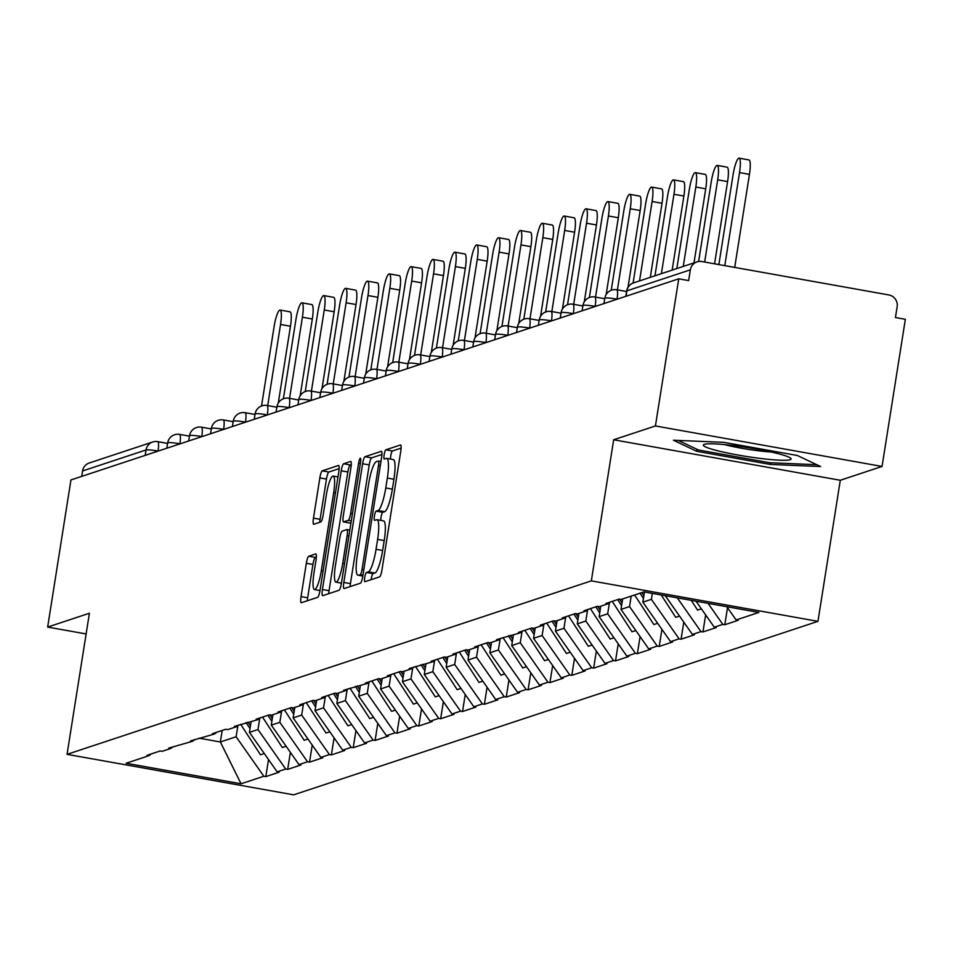 <?xml version="1.0" encoding="UTF-8"?>
<svg xmlns="http://www.w3.org/2000/svg" width="953" height="953" viewBox="0 0 953 953"><rect width="100%" height="100%" fill="white"/><g stroke="black" fill="none" stroke-linecap="round" stroke-linejoin="round"><path stroke-width="1.43" d="M364.725 577.399A4.694 0.893 -79.9 0 0 364.856 581.711A4.694 0.893 -79.9 0 0 364.951 581.699L379.568 576.863A6.707 1.275 -79.9 0 0 381.986 569.823L400.784 451.114A6.707 1.275 -79.9 0 0 400.594 444.956A6.707 1.275 -79.9 0 0 400.451 444.968L385.846 449.804A4.694 0.893 -79.9 0 0 384.154 454.748A4.694 0.893 -79.9 0 0 384.285 459.048A4.694 0.893 -79.9 0 0 384.381 459.036L386.275 458.417A21.478 4.098 -79.9 0 1 386.704 458.381A21.478 4.098 -79.9 0 1 387.335 478.061L385.762 487.96A21.478 4.098 -79.9 0 1 378.019 510.51L376.125 511.142A4.694 0.893 -79.9 0 0 374.434 516.073A4.694 0.893 -79.9 0 0 374.577 520.374A4.694 0.893 -79.9 0 0 374.672 520.374L376.554 519.742A21.478 4.098 -79.9 0 1 376.995 519.707A21.478 4.098 -79.9 0 1 377.614 539.398L376.054 549.285A21.478 4.098 -79.9 0 1 368.311 571.848L366.417 572.467A4.694 0.893 -79.9 0 0 364.725 577.399M383.166 520.922A21.478 4.098 -79.9 0 1 383.594 520.886A21.478 4.098 -79.9 0 1 384.226 540.577L382.653 550.465A21.478 4.098 -79.9 0 1 374.91 573.027L373.016 573.646A4.694 0.893 -79.9 0 0 371.325 578.59A4.694 0.893 -79.9 0 0 371.182 579.638M401.106 448.124L392.445 450.983A4.694 0.893 -79.9 0 0 390.754 455.927A4.694 0.893 -79.9 0 0 390.516 459.06M392.874 459.596A21.478 4.098 -79.9 0 1 393.315 459.56A21.478 4.098 -79.9 0 1 393.934 479.24L392.374 489.139A21.478 4.098 -79.9 0 1 384.631 511.69L382.737 512.321A4.694 0.893 -79.9 0 0 381.045 517.253A4.694 0.893 -79.9 0 0 380.807 520.386M308.748 556.242A6.707 1.275 -79.9 0 0 306.33 563.294L301.053 596.602A6.707 1.275 -79.9 0 0 301.243 602.749A6.707 1.275 -79.9 0 0 301.386 602.737L317.611 597.364A6.707 1.275 -79.9 0 0 320.029 590.312L338.827 471.616A6.707 1.275 -79.9 0 0 338.637 465.457A6.707 1.275 -79.9 0 0 338.506 465.469L322.269 470.842A6.707 1.275 -79.9 0 0 319.851 477.894L313.477 518.122A6.707 1.275 -79.9 0 0 313.68 524.269A6.707 1.275 -79.9 0 0 313.811 524.257L320.756 521.958A6.707 1.275 -79.9 0 0 323.174 514.918L326.331 494.964A17.952 3.431 -79.9 0 1 333.169 476.071A17.952 3.431 -79.9 0 1 333.693 492.534L321.316 570.68A17.952 3.431 -79.9 0 1 314.478 589.562A17.952 3.431 -79.9 0 1 313.954 573.11L316.027 560.09A6.707 1.275 -79.9 0 0 315.824 553.931A6.707 1.275 -79.9 0 0 315.693 553.943L308.748 556.242L315.348 557.422A6.707 1.275 -79.9 0 0 312.929 564.474L307.664 597.781A6.707 1.275 -79.9 0 0 307.331 600.771M613.672 439.774L840.296 480.264L882.049 466.446L655.426 425.955L613.672 439.774L591.336 580.865L67.055 754.347L89.403 613.255L47.65 627.074L70.951 479.943L678.739 278.824L688.638 280.587L690.341 269.842L626.883 290.844L626.014 296.264M655.426 425.955L678.739 278.824M343.819 582.45A6.707 1.275 -79.9 0 0 344.021 588.597A6.707 1.275 -79.9 0 0 344.152 588.585L360.377 583.212A6.707 1.275 -79.9 0 0 362.795 576.16L381.605 457.464A6.707 1.275 -79.9 0 0 381.403 451.305A6.707 1.275 -79.9 0 0 381.271 451.317L365.047 456.69A6.707 1.275 -79.9 0 0 362.616 463.742L343.819 582.45L350.43 583.629A6.707 1.275 -79.9 0 0 350.096 586.619M338.994 590.288L322.769 595.661A6.707 1.275 -79.9 0 1 322.626 595.673A6.707 1.275 -79.9 0 1 322.436 589.526L341.234 470.818A6.707 1.275 -79.9 0 1 343.652 463.766L350.597 461.466A6.707 1.275 -79.9 0 1 350.74 461.455A6.707 1.275 -79.9 0 1 350.93 467.613L343.306 515.752A6.707 1.275 -79.9 0 0 343.497 521.899A6.707 1.275 -79.9 0 0 343.64 521.887L348.25 520.362A6.707 1.275 -79.9 0 0 350.668 513.322L358.602 463.194A4.694 0.893 -79.9 0 1 360.389 458.25A4.694 0.893 -79.9 0 1 360.532 462.562L341.412 583.236A6.707 1.275 -79.9 0 1 338.994 590.288M591.336 580.865L817.948 621.344L293.667 794.838L67.055 754.347M268.52 759.565L265.816 776.612L279.122 772.204L277.144 771.859L249.424 732.357L251.092 721.897M265.816 776.612L263.838 776.254L241.061 783.795L126.106 763.258L148.871 755.717L146.893 755.372L160.199 750.964L162.189 751.321L170.73 748.486L168.752 748.129L192.589 741.255L190.6 740.898L214.437 734.024L212.459 733.667L225.766 729.259L227.755 729.617L236.296 726.794L234.319 726.436L258.156 719.563L256.178 719.205L269.485 714.798L271.462 715.155L280.015 712.332L278.026 711.974L291.344 707.567L293.321 707.924L301.875 705.089L299.885 704.743L313.192 700.336L315.181 700.693L323.722 697.858L321.745 697.513L335.051 693.105L337.04 693.462L345.582 690.627L343.604 690.27L367.441 683.396L365.452 683.039L378.77 678.643L380.747 678.989L389.3 676.165L387.311 675.808L400.617 671.4L402.607 671.758L411.148 668.935L409.171 668.577L433.007 661.704L431.03 661.346L444.336 656.939L446.314 657.296L454.867 654.461L452.878 654.115L466.196 649.708L468.173 650.065L476.726 647.23L474.737 646.884L488.043 642.477L490.033 642.834L498.574 639.999L496.596 639.642L520.433 632.768L518.456 632.411L531.762 628.015L533.74 628.361L542.293 625.537L540.303 625.18L553.622 620.772L555.599 621.13L564.152 618.306L562.163 617.949L575.469 613.541L577.458 613.899L586 611.076L584.022 610.718L597.328 606.311L599.318 606.668L607.859 603.833L605.882 603.487L619.188 599.08L621.165 599.437L643.942 591.896L758.898 612.434L736.133 619.974L726.817 606.704M727.508 607.68L724.804 624.727L738.11 620.332L736.133 619.974M724.804 624.727L722.815 624.382L714.274 627.205L696.035 601.212M705.649 614.911L702.945 631.958L716.251 627.562L714.274 627.205M702.945 631.958L700.967 631.613L692.414 634.436L665.242 595.708M683.789 622.142L681.085 639.201L694.403 634.793L692.414 634.436M681.085 639.201L679.108 638.844L670.567 641.667L642.846 602.177L644.454 591.992M661.93 629.373L659.238 646.432L672.544 642.024L670.567 641.667M659.238 646.432L657.248 646.074L648.707 648.898L620.987 609.408L622.643 598.949M640.082 636.604L637.378 653.663L650.685 649.255L648.707 648.898M637.378 653.663L635.389 653.305L626.848 656.14L599.139 616.639L600.795 606.179M618.223 643.847L615.519 660.894L628.825 656.486L626.848 656.14M615.519 660.894L613.541 660.536L604.988 663.371L577.28 623.87L578.936 613.41M596.364 651.078L593.659 668.124L606.978 663.717L604.988 663.371M593.659 668.124L591.682 667.767L583.129 670.602L555.42 631.1L557.076 620.641M574.504 658.309L571.812 675.355L585.118 670.96L583.129 670.602M571.812 675.355L569.823 675.01L561.281 677.833L533.561 638.343L535.217 627.872M552.657 665.539L549.952 682.586L563.259 678.191L561.281 677.833M549.952 682.586L547.963 682.241L539.422 685.064L511.713 645.574L513.369 635.103M530.797 672.77L528.093 689.829L541.399 685.421L539.422 685.064M528.093 689.829L526.116 689.472L517.562 692.295L489.854 652.805L491.51 642.346M508.938 680.001L506.234 697.06L519.552 692.652L517.562 692.295M506.234 697.06L504.256 696.703L495.703 699.526L467.994 660.036L469.65 649.577M487.078 687.232L484.386 704.291L497.692 699.883L495.703 699.526M484.386 704.291L482.397 703.933L473.855 706.769L446.135 667.267L447.791 656.808M465.231 694.463L462.527 711.522L475.833 707.114L473.855 706.769M462.527 711.522L460.537 711.164L451.996 714L424.288 674.498L425.943 664.038M443.371 701.706L440.667 718.753L453.973 714.345L451.996 714M440.667 718.753L438.69 718.395L430.137 721.23L402.428 681.729L404.084 671.269M421.512 708.937L418.808 725.983L432.126 721.588L430.137 721.23M418.808 725.983L416.83 725.638L408.277 728.461L380.569 688.971L382.224 678.5M399.652 716.168L396.96 733.214L410.266 728.819L408.277 728.461M396.96 733.214L394.971 732.869L386.43 735.692L358.709 696.202L360.365 685.731M377.805 723.398L375.101 740.457L388.407 736.05L386.43 735.692M375.101 740.457L373.111 740.1L364.57 742.923L336.85 703.433L338.518 692.962M355.945 730.629L353.241 747.688L366.548 743.28L364.57 742.923M353.241 747.688L351.264 747.331L342.711 750.154L315.002 710.664L316.658 700.205M334.086 737.86L331.382 754.919L344.7 750.511L342.711 750.154M331.382 754.919L329.404 754.562L320.851 757.385L293.143 717.895L294.799 707.436M312.227 745.091L309.534 762.15L322.841 757.742L320.851 757.385M309.534 762.15L307.545 761.792L299.004 764.628L271.283 725.126L272.939 714.667M290.367 752.334L287.675 769.381L300.981 764.973L299.004 764.628M287.675 769.381L285.686 769.023L277.144 771.859M249.424 732.357L257.977 729.533L259.74 718.419M173.315 746.628L170.73 748.486M285.686 769.023L257.977 729.533M271.283 725.126L279.837 722.303L281.588 711.188M195.174 739.397L192.589 741.255M307.545 761.792L279.837 722.303M293.143 717.895L301.684 715.072L303.447 703.957M217.022 732.154L214.437 734.024M329.404 754.562L301.684 715.072M315.002 710.664L323.543 707.841L325.307 696.714M238.881 724.923L236.296 726.794M351.264 747.331L323.543 707.841M336.85 703.433L345.403 700.598L347.166 689.484M260.741 717.692L258.156 719.563M373.111 740.1L345.403 700.598M358.709 696.202L367.262 693.367L369.014 682.253M282.6 710.461L280.015 712.332M394.971 732.869L367.262 693.367M380.569 688.971L389.11 686.136L390.873 675.022M304.448 703.231L301.875 705.089M416.83 725.638L389.11 686.136M402.428 681.729L410.969 678.905L412.732 667.791M326.307 696L323.722 697.858M438.69 718.395L410.969 678.905M424.288 674.498L432.829 671.674L434.592 660.56M348.167 688.769L345.582 690.627M460.537 711.164L432.829 671.674M446.135 667.267L454.688 664.444L456.439 653.329M370.026 681.526L367.441 683.396M482.397 703.933L454.688 664.444M467.994 660.036L476.536 657.213L478.299 646.086M391.874 674.295L389.3 676.165M504.256 696.703L476.536 657.213M489.854 652.805L498.395 649.97L500.158 638.855M413.733 667.064L411.148 668.935M526.116 689.472L498.395 649.97M511.713 645.574L520.255 642.739L522.018 631.625M435.592 659.833L433.007 661.704M547.963 682.241L520.255 642.739M533.561 638.343L542.114 635.508L543.877 624.394M457.452 652.602L454.867 654.461M569.823 675.01L542.114 635.508M555.42 631.1L563.962 628.277L565.725 617.163M479.299 645.372L476.726 647.23M591.682 667.767L563.962 628.277M577.28 623.87L585.821 621.046L587.584 609.932M501.159 638.141L498.574 639.999M613.541 660.536L585.821 621.046M599.139 616.639L607.68 613.815L609.443 602.701M523.018 630.898L520.433 632.768M635.389 653.305L607.68 613.815M620.987 609.408L629.54 606.584L631.196 596.113M544.878 623.667L542.293 625.537M657.248 646.074L629.54 606.584M642.846 602.177L651.387 599.354L652.34 593.397M566.725 616.436L564.152 618.306M679.108 638.844L651.387 599.354M588.585 609.205L586 611.076M700.967 631.613L677.273 597.853M610.444 601.974L607.859 603.833M722.815 624.382L708.067 603.356M882.049 466.446L905.35 319.303L895.439 317.54L897.142 306.783A10.257 10.018 71.7 0 0 888.827 294.942L701.849 261.539A10.257 10.018 71.7 0 0 690.341 269.842M47.65 627.074L86.127 633.948M81.708 476.381L82.566 470.961A10.257 10.018 -108.3 0 1 89.26 462.991L152.718 441.989A10.257 10.018 -108.3 0 1 157.543 441.656A10.257 1.954 100.1 0 1 157.745 441.632A10.257 1.954 100.1 0 1 158.043 451.031L158.031 451.126M840.296 480.264L817.948 621.344M198.915 738.146L220.357 741.982L236.118 736.764L237.881 725.65M222.18 730.451L220.357 741.982L241.061 783.795M151.456 753.859L148.871 755.717M263.838 776.254L236.118 736.764M820.64 466.541L797.351 455.486L723.732 442.335L673.402 440.226L696.691 451.281L770.31 464.433L820.64 466.541M381.927 454.474L371.646 457.869A6.707 1.275 -79.9 0 0 369.228 464.921L350.43 583.629M360.329 574.48A4.694 0.893 -79.9 0 0 362.021 569.549L378.532 465.35A4.694 0.893 -79.9 0 0 378.389 461.049A4.694 0.893 -79.9 0 0 378.293 461.049L376.304 461.717A21.478 4.098 -79.9 0 0 368.561 484.279L357.28 555.492A21.478 4.098 -79.9 0 0 357.899 575.183A21.478 4.098 -79.9 0 0 358.34 575.147L362.986 574.957M351.264 464.623L350.263 464.945A6.707 1.275 -79.9 0 0 347.845 471.997L329.047 590.705A6.707 1.275 -79.9 0 0 328.714 593.695M349.989 523.018A6.707 1.275 -79.9 0 0 350.108 523.078A6.707 1.275 -79.9 0 0 350.251 523.066L350.978 522.828M335.396 565.701A17.952 3.431 -79.9 0 0 335.921 582.164A17.952 3.431 -79.9 0 0 342.758 563.271L347.118 535.741A6.707 1.275 -79.9 0 0 346.916 529.582A6.707 1.275 -79.9 0 0 346.785 529.594L342.175 531.119A6.707 1.275 -79.9 0 0 339.756 538.171L335.396 565.701M316.348 557.1L315.348 557.422M339.161 468.626L328.88 472.021A6.707 1.275 -79.9 0 0 326.462 479.073L320.089 519.302A6.707 1.275 -79.9 0 0 319.755 522.292M770.572 462.777L770.31 464.433M697 449.304L696.691 451.281M749.451 174.351L739.54 172.576A15.724 3.002 -79.9 0 0 739.075 158.162L748.987 159.937A15.724 3.002 100.1 0 1 749.451 174.351L734.703 267.4M739.075 158.162A15.724 3.002 -79.9 0 0 733.095 174.709L718.86 264.577M739.54 172.576L724.792 265.637M727.592 181.582L717.68 179.807A15.724 3.002 -79.9 0 0 717.228 165.393L727.127 167.168A15.724 3.002 100.1 0 1 727.592 181.582L714.571 263.802M717.228 165.393A15.724 3.002 -79.9 0 0 711.236 181.94L698.632 261.491M691.247 600.354L697.584 610.099L701.384 608.836M717.68 179.807L704.66 262.039M705.732 188.813L695.821 187.05A15.724 3.002 -79.9 0 0 695.368 172.636L705.28 174.399A15.724 3.002 100.1 0 1 705.732 188.813L693.998 262.873M695.368 172.636A15.724 3.002 -79.9 0 0 689.376 189.182L676.809 268.567M661.203 594.982L675.725 617.33L679.525 616.079M695.821 187.05L683.253 266.435M683.873 196.044L673.962 194.281A15.724 3.002 -79.9 0 0 673.509 179.867L683.42 181.63A15.724 3.002 100.1 0 1 683.873 196.044L672.151 270.116M673.509 179.867A15.724 3.002 -79.9 0 0 667.517 196.413L654.949 275.798M641.857 592.587L643.871 595.696M634.638 594.982L653.865 624.56L657.677 623.31M640.035 593.195L643.442 598.436M673.962 194.281L661.394 273.666M662.025 203.275L652.114 201.512A15.724 3.002 -79.9 0 0 651.649 187.098L661.561 188.861A15.724 3.002 100.1 0 1 662.025 203.275L650.291 277.347M651.649 187.098A15.724 3.002 -79.9 0 0 645.669 203.644L633.09 283.053M619.557 599.151L622.011 602.927M612.243 601.379L632.006 631.803L635.818 630.541M617.639 599.592L621.582 605.667M652.114 201.512L639.534 280.897M640.166 210.518L630.255 208.743A15.724 3.002 -79.9 0 0 629.802 194.329L639.701 196.104A15.724 3.002 100.1 0 1 640.166 210.518L627.991 287.329M629.802 194.329A15.724 3.002 -79.9 0 0 623.81 210.875L611.23 290.284M597.698 606.382L600.164 610.158M590.384 608.61L610.158 639.034L613.958 637.771M595.78 606.823L599.723 612.898M630.255 208.743L617.401 289.867M760.816 458.488A44.446 4.479 -171 0 0 790.573 458.107A44.446 4.479 -171 0 0 733.643 445.599A44.446 4.479 -171 0 0 704.148 444.42A44.446 4.479 -171 0 0 760.816 458.488M724.399 444.586A33.653 3.395 -171 0 0 758.493 450.793A33.653 3.395 -171 0 0 771.251 452.008M816.792 464.707L769.798 462.753L698.466 450.007L678.31 440.441M618.306 217.749L608.395 215.974A15.724 3.002 -79.9 0 0 607.943 201.559L617.854 203.334A15.724 3.002 100.1 0 1 618.306 217.749L606.144 294.56M607.943 201.559A15.724 3.002 -79.9 0 0 601.951 218.106L589.371 297.515M575.838 613.613L578.304 617.401M568.524 615.841L588.299 646.265L592.099 645.002M573.92 614.054L577.875 620.129M608.395 215.974L595.542 297.098M596.447 224.979L586.536 223.205A15.724 3.002 -79.9 0 0 586.083 208.79L595.994 210.565A15.724 3.002 100.1 0 1 596.447 224.979L584.284 301.803M586.083 208.79A15.724 3.002 -79.9 0 0 580.091 225.337L567.523 304.746M553.991 620.844L556.445 624.632M546.677 623.071L566.439 653.496L570.251 652.233M552.061 621.296L556.016 627.372M586.536 223.205L573.694 304.329M574.599 232.21L564.688 230.435A15.724 3.002 -79.9 0 0 564.224 216.021L574.135 217.796A15.724 3.002 100.1 0 1 574.599 232.21L562.425 309.034M564.224 216.021A15.724 3.002 -79.9 0 0 558.244 232.568L545.664 311.976M532.131 628.075L534.585 631.863M524.817 630.314L544.58 660.727L548.392 659.464M530.213 628.527L534.156 634.603M564.688 230.435L551.835 311.571M552.74 239.441L542.829 237.666A15.724 3.002 -79.9 0 0 542.376 223.252L552.275 225.027A15.724 3.002 100.1 0 1 552.74 239.441L540.565 316.265M542.376 223.252A15.724 3.002 -79.9 0 0 536.384 239.811L523.805 319.207M510.272 635.306L512.738 639.094M502.958 637.545L522.732 667.958L526.532 666.695M508.354 635.758L512.297 641.834M542.829 237.666L529.975 318.802M530.881 246.672L520.969 244.909A15.724 3.002 -79.9 0 0 520.517 230.495L530.428 232.258A15.724 3.002 100.1 0 1 530.881 246.672L518.718 323.496M520.517 230.495A15.724 3.002 -79.9 0 0 514.525 247.041L501.945 326.438M488.412 642.536L490.878 646.325M481.098 644.776L500.873 675.189L504.673 673.938M486.495 642.989L490.438 649.064M520.969 244.909L508.116 326.033M509.021 253.903L499.11 252.14A15.724 3.002 -79.9 0 0 498.657 237.726L508.568 239.489A15.724 3.002 100.1 0 1 509.021 253.903L496.858 330.727M498.657 237.726A15.724 3.002 -79.9 0 0 492.665 254.272L480.098 333.681M466.565 649.779L469.019 653.555M459.251 652.007L479.014 682.431L482.826 681.169M464.635 650.22L468.59 656.295M499.11 252.14L486.268 333.264M487.174 261.146L477.262 259.371A15.724 3.002 -79.9 0 0 476.798 244.957L486.709 246.732A15.724 3.002 100.1 0 1 487.174 261.146L474.999 337.958M476.798 244.957A15.724 3.002 -79.9 0 0 470.818 261.503L458.238 340.912M444.706 657.01L447.16 660.786M437.391 659.238L457.154 689.662L460.966 688.4M442.788 657.451L446.731 663.526M477.262 259.371L464.409 340.495M465.314 268.377L455.403 266.602A15.724 3.002 -79.9 0 0 454.95 252.188L464.85 253.963A15.724 3.002 100.1 0 1 465.314 268.377L453.14 345.189M454.95 252.188A15.724 3.002 -79.9 0 0 448.958 268.734L436.379 348.143M422.846 664.241L425.312 668.029M415.532 666.469L435.307 696.893L439.107 695.63M420.928 664.682L424.871 670.757M455.403 266.602L442.549 347.726M443.455 275.608L433.544 273.833A15.724 3.002 -79.9 0 0 433.091 259.419L443.002 261.193A15.724 3.002 100.1 0 1 443.455 275.608L431.292 352.431M433.091 259.419A15.724 3.002 -79.9 0 0 427.099 275.965L414.519 355.374M400.987 671.472L403.453 675.26M393.672 673.7L413.447 704.124L417.247 702.861M399.069 671.925L403.012 678M433.544 273.833L420.69 354.957M421.595 282.838L411.684 281.064A15.724 3.002 -79.9 0 0 411.231 266.649L421.143 268.424A15.724 3.002 100.1 0 1 421.595 282.838L409.433 359.662M411.231 266.649A15.724 3.002 -79.9 0 0 405.239 283.196L392.672 362.605M379.139 678.703L381.593 682.491M371.813 680.942L391.588 711.355L395.4 710.092M377.209 679.155L381.164 685.231M411.684 281.064L398.842 362.2M399.748 290.069L389.837 288.294A15.724 3.002 -79.9 0 0 389.372 273.88L399.283 275.655A15.724 3.002 100.1 0 1 399.748 290.069L387.573 366.893M389.372 273.88A15.724 3.002 -79.9 0 0 383.392 290.427L370.812 369.835M357.28 685.934L359.734 689.722M349.965 688.173L369.728 718.586L373.54 717.323M355.362 686.386L359.305 692.462M389.837 288.294L376.983 369.43M377.888 297.3L367.977 295.537A15.724 3.002 -79.9 0 0 367.513 281.123L377.424 282.886A15.724 3.002 100.1 0 1 377.888 297.3L365.714 374.124M367.513 281.123A15.724 3.002 -79.9 0 0 361.532 297.67L348.953 377.066M335.42 693.165L337.886 696.953M328.106 695.404L347.881 725.817L351.681 724.566M333.502 693.617L337.445 699.693M367.977 295.537L355.124 376.661M356.029 304.531L346.118 302.768A15.724 3.002 -79.9 0 0 345.665 288.354L355.576 290.117A15.724 3.002 100.1 0 1 356.029 304.531L343.866 381.355M345.665 288.354A15.724 3.002 -79.9 0 0 339.673 304.9L327.093 384.309M313.561 700.395L316.027 704.184M306.247 702.635L326.021 733.048L329.821 731.797M311.643 700.848L315.586 706.923M346.118 302.768L333.264 383.892M334.169 311.762L324.258 309.999A15.724 3.002 -79.9 0 0 323.806 295.585L333.717 297.348A15.724 3.002 100.1 0 1 334.169 311.762L322.007 388.586M323.806 295.585A15.724 3.002 -79.9 0 0 317.814 312.131L305.246 391.54M291.713 707.638L294.167 711.414M284.387 709.866L304.162 740.29L307.974 739.028M289.783 708.079L293.738 714.154M324.258 309.999L311.417 391.123M312.322 319.005L302.411 317.23A15.724 3.002 -79.9 0 0 301.946 302.816L311.857 304.591A15.724 3.002 100.1 0 1 312.322 319.005L300.147 395.817M301.946 302.816A15.724 3.002 -79.9 0 0 295.966 319.362L283.386 398.771M269.854 714.869L272.308 718.645M262.54 717.097L282.302 747.521L286.114 746.259M267.936 715.31L271.879 721.385M302.411 317.23L289.557 398.354M290.462 326.236L280.551 324.461A15.724 3.002 -79.9 0 0 280.087 310.047L289.998 311.822A15.724 3.002 100.1 0 1 290.462 326.236L278.288 403.048M280.087 310.047A15.724 3.002 -79.9 0 0 274.107 326.593L261.527 406.002M247.994 722.1L250.46 725.888M240.68 724.328L260.455 754.752L264.255 753.489M246.077 722.541L250.02 728.616M280.551 324.461L267.698 405.585M697.036 261.872L633.566 282.874A10.257 10.018 71.7 0 0 626.883 290.844A10.257 1.036 -171 0 0 626.657 291.01A10.257 1.036 -171 0 0 626.812 291.237M157.936 441.727L167.585 443.443M145.178 455.379L146.035 449.959L82.566 470.961M158.21 451.067L158.043 451.031A10.257 1.036 9 0 0 146.035 449.959A10.257 10.018 -108.3 0 1 152.718 441.989A10.257 10.257 0 0 1 157.745 441.632L167.597 443.395M603.964 303.566L604.798 298.241A10.257 1.036 -171 0 1 605.024 298.075A10.257 1.036 9 0 1 617.032 299.147A10.257 1.954 100.1 0 0 616.734 289.748A10.257 10.257 0 0 0 604.798 298.241A10.257 1.036 -171 0 0 604.964 298.468M616.531 289.772A10.257 1.954 100.1 0 1 616.734 289.748L626.574 291.511M582.104 310.797L582.95 305.472A10.257 1.036 -171 0 1 583.165 305.305A10.257 1.036 9 0 1 595.172 306.378A10.257 1.954 100.1 0 0 594.875 296.979A10.257 10.257 0 0 0 582.95 305.472A10.257 1.036 -171 0 0 583.105 305.699M594.672 297.002A10.257 1.954 100.1 0 1 594.875 296.979L604.726 298.742M560.245 318.028L561.091 312.703A10.257 1.036 -171 0 1 561.305 312.536A10.257 1.036 9 0 1 573.325 313.62A10.257 1.954 100.1 0 0 573.027 304.21A10.257 10.257 0 0 0 561.091 312.703A10.257 1.036 -171 0 0 561.246 312.929M572.813 304.233A10.257 1.954 100.1 0 1 573.027 304.21L582.867 305.973M538.385 325.259L539.231 319.934A10.257 1.036 -171 0 1 539.458 319.767A10.257 1.036 9 0 1 551.465 320.851A10.257 1.954 100.1 0 0 551.168 311.452A10.257 10.257 0 0 0 539.231 319.934A10.257 1.036 -171 0 0 539.386 320.16M550.953 311.464A10.257 1.954 100.1 0 1 551.168 311.452L561.007 313.203M516.538 332.49L517.372 327.177A10.257 1.036 -171 0 1 517.598 327.01A10.257 1.036 9 0 1 529.606 328.082A10.257 1.954 100.1 0 0 529.308 318.683A10.257 10.257 0 0 0 517.372 327.177A10.257 1.036 -171 0 0 517.539 327.403M529.106 318.695A10.257 1.954 100.1 0 1 529.308 318.683L539.148 320.434M494.678 339.721L495.524 334.408A10.257 1.036 -171 0 1 495.739 334.241A10.257 1.036 9 0 1 507.746 335.313A10.257 1.954 100.1 0 0 507.449 325.914A10.257 10.257 0 0 0 495.524 334.408A10.257 1.036 -171 0 0 495.679 334.634M507.246 325.926A10.257 1.954 100.1 0 1 507.449 325.914L517.3 327.677M472.819 346.963L473.665 341.639A10.257 1.036 -171 0 1 473.879 341.472A10.257 1.036 9 0 1 485.899 342.544A10.257 1.954 100.1 0 0 485.601 333.145A10.257 10.257 0 0 0 473.665 341.639A10.257 1.036 -171 0 0 473.82 341.865M485.387 333.169A10.257 1.954 100.1 0 1 485.601 333.145L495.441 334.908M450.96 354.194L451.805 348.869A10.257 1.036 -171 0 1 452.032 348.703A10.257 1.036 9 0 1 464.04 349.775A10.257 1.954 100.1 0 0 463.742 340.376A10.257 10.257 0 0 0 451.805 348.869A10.257 1.036 -171 0 0 451.96 349.096M463.527 340.4A10.257 1.954 100.1 0 1 463.742 340.376L473.581 342.139M429.112 361.425L429.946 356.1A10.257 1.036 -171 0 1 430.172 355.934A10.257 1.036 9 0 1 442.18 357.006A10.257 1.954 100.1 0 0 441.882 347.607A10.257 10.257 0 0 0 429.946 356.1A10.257 1.036 -171 0 0 430.113 356.327M441.68 347.631A10.257 1.954 100.1 0 1 441.882 347.607L451.722 349.37M407.253 368.656L408.098 363.331A10.257 1.036 -171 0 1 408.313 363.164A10.257 1.036 9 0 1 420.321 364.249A10.257 1.954 100.1 0 0 420.023 354.838A10.257 10.257 0 0 0 408.098 363.331A10.257 1.036 -171 0 0 408.253 363.558M419.82 354.861A10.257 1.954 100.1 0 1 420.023 354.838L429.874 356.601M385.393 375.887L386.239 370.562A10.257 1.036 -171 0 1 386.453 370.395A10.257 1.036 9 0 1 398.473 371.479A10.257 1.954 100.1 0 0 398.175 362.08A10.257 10.257 0 0 0 386.239 370.562A10.257 1.036 -171 0 0 386.394 370.788M397.961 362.092A10.257 1.954 100.1 0 1 398.175 362.08L408.015 363.832M363.534 383.118L364.38 377.805A10.257 1.036 -171 0 1 364.594 377.638A10.257 1.036 9 0 1 376.614 378.71A10.257 1.954 100.1 0 0 376.316 369.311A10.257 10.257 0 0 0 364.38 377.805A10.257 1.036 -171 0 0 364.534 378.019M376.101 369.323A10.257 1.954 100.1 0 1 376.316 369.311L386.156 371.062M341.686 390.349L342.52 385.036A10.257 1.036 -171 0 1 342.746 384.869A10.257 1.036 9 0 1 354.754 385.941A10.257 1.954 100.1 0 0 354.456 376.542A10.257 10.257 0 0 0 342.52 385.036A10.257 1.036 -171 0 0 342.687 385.262M354.254 376.554A10.257 1.954 100.1 0 1 354.456 376.542L364.296 378.293M319.827 397.58L320.673 392.267A10.257 1.036 -171 0 1 320.887 392.1A10.257 1.036 9 0 1 332.895 393.172A10.257 1.954 100.1 0 0 332.597 383.773A10.257 10.257 0 0 0 320.673 392.267A10.257 1.036 -171 0 0 320.827 392.493M332.394 383.785A10.257 1.954 100.1 0 1 332.597 383.773L342.449 385.536M297.967 404.822L298.813 399.498A10.257 1.036 -171 0 1 299.028 399.331A10.257 1.036 9 0 1 311.047 400.403A10.257 1.954 100.1 0 0 310.749 391.004A10.257 10.257 0 0 0 298.813 399.498A10.257 1.036 -171 0 0 298.968 399.724M310.535 391.028A10.257 1.954 100.1 0 1 310.749 391.004L320.589 392.767M276.108 412.053L276.954 406.728A10.257 1.036 -171 0 1 277.168 406.562A10.257 1.036 9 0 1 289.188 407.634A10.257 1.954 100.1 0 0 288.89 398.235A10.257 10.257 0 0 0 276.954 406.728A10.257 1.036 -171 0 0 277.109 406.955M288.676 398.259A10.257 1.954 100.1 0 1 288.89 398.235L298.73 399.998M254.26 419.284L255.094 413.959A10.257 1.036 -171 0 1 255.321 413.793A10.257 1.036 9 0 1 267.328 414.865A10.257 1.954 100.1 0 0 267.031 405.466A10.257 10.257 0 0 0 255.094 413.959A10.257 1.036 -171 0 0 255.261 414.186M266.828 405.49A10.257 1.954 100.1 0 1 267.031 405.466L276.87 407.229M232.401 426.515L233.247 421.19A10.257 1.036 -171 0 1 233.461 421.023A10.257 1.036 9 0 1 245.469 422.108A10.257 1.954 100.1 0 0 245.171 412.709A10.257 10.257 0 0 0 233.247 421.19A10.257 1.036 -171 0 0 233.402 421.417M244.969 412.72A10.257 1.954 100.1 0 1 245.171 412.709L255.023 414.46M210.542 433.746L211.387 428.421A10.257 1.036 -171 0 1 211.602 428.266A10.257 1.036 9 0 1 223.621 429.338A10.257 1.954 100.1 0 0 223.324 419.939A10.257 10.257 0 0 0 211.387 428.421A10.257 1.036 -171 0 0 211.542 428.647M223.109 419.951A10.257 1.954 100.1 0 1 223.324 419.939L233.163 421.691M188.682 440.977L189.528 435.664A10.257 1.036 -171 0 1 189.742 435.497A10.257 1.036 9 0 1 201.762 436.569A10.257 1.954 100.1 0 0 201.464 427.17A10.257 10.257 0 0 0 189.528 435.664A10.257 1.036 -171 0 0 189.683 435.89M201.25 427.182A10.257 1.954 100.1 0 1 201.464 427.17L211.304 428.921M166.835 448.208L167.668 442.895A10.257 1.036 -171 0 1 167.895 442.728A10.257 1.036 9 0 1 179.903 443.8A10.257 1.954 100.1 0 0 179.605 434.401A10.257 10.257 0 0 0 167.668 442.895A10.257 1.036 -171 0 0 167.823 443.121M179.402 434.413A10.257 1.954 100.1 0 1 179.605 434.401L189.444 436.164M374.91 573.027L368.311 571.848M382.653 550.465L376.054 549.285M384.226 540.577L377.614 539.398M382.737 512.321L376.125 511.142M384.631 511.69L378.019 510.51M392.374 489.139L385.762 487.96M393.934 479.24L387.335 478.061M392.445 450.983L385.846 449.804M373.016 573.646L366.417 572.467M369.228 464.921L362.616 463.742M371.646 457.869L365.047 456.69M363.796 569.87L362.021 569.549M380.295 465.672L378.532 465.35M380.962 461.526L378.472 461.085M362.831 575.946L358.34 575.147M329.047 590.705L322.436 589.526M347.845 471.997L341.234 470.818M350.263 464.945L343.652 463.766M350.251 523.066L343.64 521.887M351.288 520.91L348.25 520.362M352.443 513.631L350.668 513.322M360.377 463.515L358.602 463.194M344.533 563.592L342.758 563.271M348.893 536.051L347.118 535.741M349.822 530.142L347.047 529.642M323.091 570.99L321.316 570.68M335.468 492.844L333.693 492.534M320.089 519.302L313.477 518.122M326.462 479.073L319.851 477.894M328.88 472.021L322.269 470.842M307.664 597.781L301.053 596.602M312.929 564.474L306.33 563.294M633.566 282.874A10.257 10.257 0 0 0 626.657 291.01L625.811 296.335M383.594 520.886L376.995 519.707M393.315 459.56L386.704 458.381M380.962 461.502L378.389 461.049M362.819 576.065L357.899 575.183M350.108 523.078L343.497 521.899M341.424 583.141L335.921 582.164M349.834 530.106L346.916 529.582M319.994 590.55L314.478 589.562M337.993 476.941L333.169 476.071"/></g></svg>

